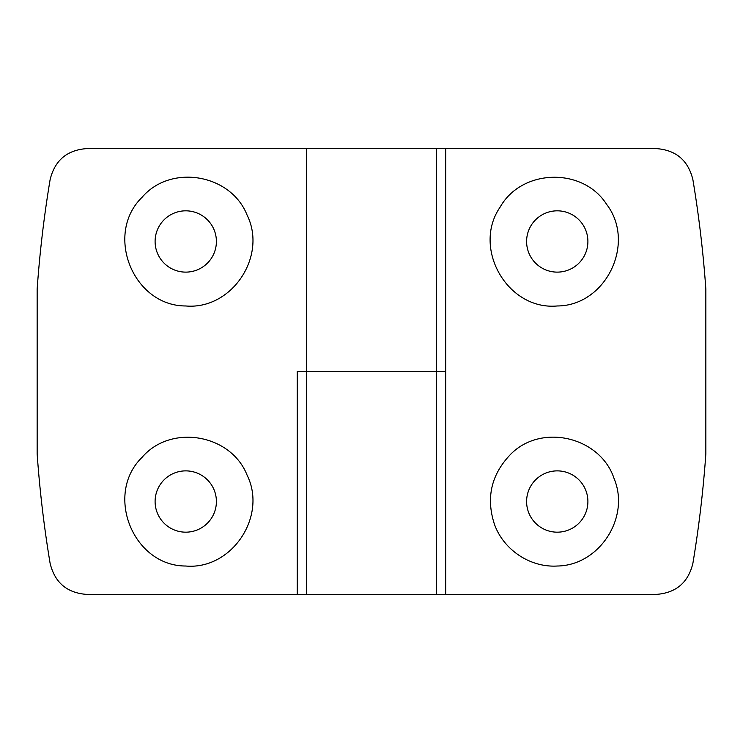 <?xml version="1.0" encoding="UTF-8"?>
<svg xmlns="http://www.w3.org/2000/svg" width="743" height="743" viewBox="0 0 743 743"><rect width="100%" height="100%" fill="white"/><g stroke="black" fill="none" stroke-linecap="round" stroke-linejoin="round"><path stroke-width="1.11" d="M306.488 371.5L297.209 371.5L297.209 594.4L86.764 594.4C67.037 592.988 54.824 582.642 50.115 563.361C44.069 527.075 39.75 490.584 37.15 453.889L37.15 289.111C39.75 252.416 44.069 215.925 50.115 179.639C54.806 160.377 67.019 150.03 86.764 148.6L306.488 148.6L306.488 371.5L445.698 371.5L445.698 148.6L656.236 148.6C675.963 150.012 688.176 160.358 692.885 179.639C698.931 215.925 703.25 252.416 705.85 289.111L705.85 453.889C703.25 490.584 698.931 527.075 692.885 563.361C688.194 582.623 675.981 592.97 656.236 594.4L306.488 594.4L306.488 371.5L436.512 371.5L436.512 594.4M445.698 148.6L306.488 148.6M510.339 454.614C491.16 474.731 485.866 497.977 494.466 524.363C503.587 549.876 530.149 567.689 557.25 566.017C599.35 565.581 630.361 517.444 614.145 478.743C600.483 436.819 541.164 422.674 510.339 454.614M500.104 207.167C471.824 248.134 507.488 310.574 557.25 305.967C606.112 305.856 636.287 242.822 606.594 204.325C582.921 167.064 521.892 168.531 500.104 207.167M557.25 272.124A30.649 30.649 0 0 0 583.794 226.151A30.649 30.649 0 0 0 530.706 226.151A30.649 30.649 0 0 0 557.25 272.124M557.25 532.174A30.649 30.649 0 0 0 583.794 486.201A30.649 30.649 0 0 0 530.706 486.201A30.649 30.649 0 0 0 557.25 532.174M185.75 305.967C231.751 310.054 267.508 256.214 247.113 215.154C231.036 174.038 170.871 163.609 142.08 197.285C104.243 234.036 132.988 306.032 185.75 305.967M185.75 272.124A30.649 30.649 0 0 0 212.294 226.151A30.649 30.649 0 0 0 159.206 226.151A30.649 30.649 0 0 0 185.75 272.124M297.209 594.4L306.488 594.4M142.08 457.335C104.243 494.086 132.988 566.082 185.75 566.017C231.751 570.104 267.508 516.264 247.113 475.204C231.036 434.088 170.871 423.659 142.08 457.335M185.75 532.174A30.649 30.649 0 0 0 212.294 486.201A30.649 30.649 0 0 0 159.206 486.201A30.649 30.649 0 0 0 185.75 532.174M445.698 371.5L445.698 594.4M436.512 371.5L436.512 148.6"/></g></svg>
